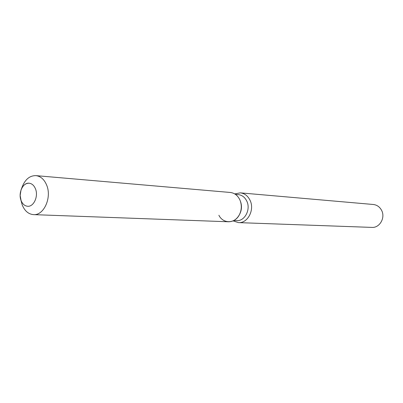 <?xml version="1.0" encoding="UTF-8"?>
<svg xmlns="http://www.w3.org/2000/svg" width="403" height="403" viewBox="0 0 403 403"><rect width="100%" height="100%" fill="white"/><g stroke="black" fill="none" stroke-linecap="round" stroke-linejoin="round"><path stroke-width="0.6" d="M21.067 200.503C22.513 204.064 24.709 205.988 27.666 206.265C33.756 206.925 38.602 196.256 35.489 188.881C34.064 185.43 31.928 183.536 29.087 183.204C22.9 182.398 17.989 193.082 21.067 200.503C22.513 204.064 24.709 205.988 27.666 206.265C33.756 206.925 38.602 196.256 35.489 188.881C34.064 185.43 31.928 183.536 29.087 183.204C25.47 183.199 22.78 185.466 21.011 190.02L20.15 195.475L21.067 200.503M239.634 214.265L239.82 213.912C241.729 209.933 241.981 205.847 240.576 201.666L240.43 201.288M218.874 215.247C223.146 224.023 235.1 223.796 239.458 214.592C241.583 210.159 241.865 205.606 240.299 200.941L239.81 199.757C237.659 195.4 234.486 192.972 230.299 192.468L35.917 175.627C29.706 175.567 25.092 179.411 22.079 187.168L21.273 189.324M233.831 220.517L236.657 220.627C244.757 221.363 251.009 209.419 246.777 201.092C244.853 197.213 242.012 195.052 238.259 194.614L235.438 194.377M233.05 220.889L238.47 222.617C247.739 223.433 254.877 209.777 250.031 200.261C247.825 195.838 244.586 193.369 240.304 192.856L234.712 193.903M238.47 222.617L371.888 227.403C379.727 228.048 385.666 217.585 381.54 210.245C379.666 206.835 376.916 204.915 373.299 204.487L240.304 192.856M20.659 199.233L22.175 204.825C24.643 210.92 28.422 214.184 33.514 214.628L228.491 221.776C233.161 221.751 236.818 219.358 239.458 214.592C241.583 210.159 241.865 205.606 240.299 200.941L239.81 199.757M33.514 214.628C43.821 215.65 52.007 197.621 46.688 185.184C44.275 179.411 40.683 176.222 35.917 175.627M240.576 201.666L240.299 200.941L240.576 201.666M239.82 213.912L239.458 214.592L239.82 213.912"/></g></svg>

